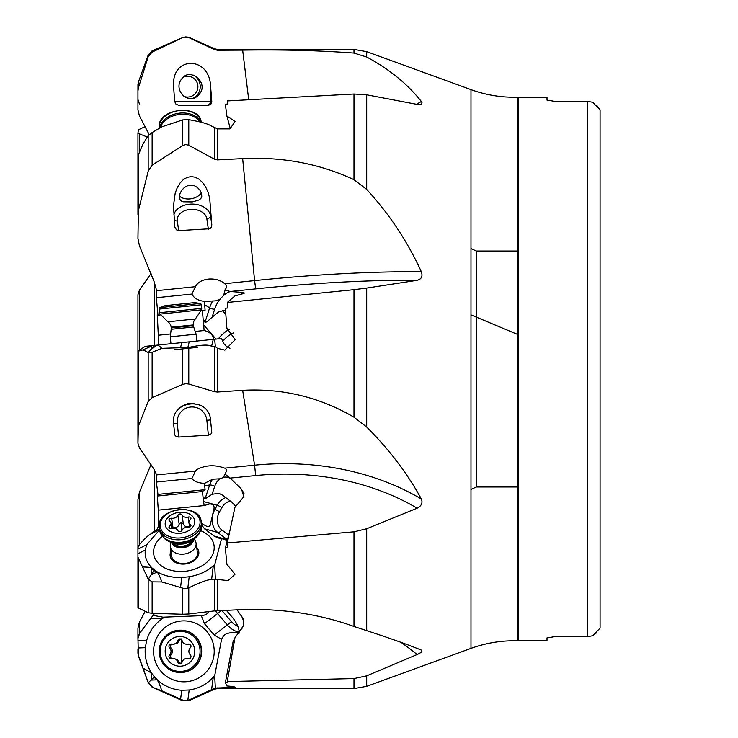 <?xml version="1.0" encoding="UTF-8"?>
<svg xmlns="http://www.w3.org/2000/svg" width="738" height="738" viewBox="0 0 738 738"><rect width="100%" height="100%" fill="white"/><g stroke="black" fill="none" stroke-linecap="round" stroke-linejoin="round"><path stroke-width="1.11" d="M137.941 572.467L137.941 582.236M137.941 548.325L137.941 499.691L139.427 492.2L151.05 464.516M151.05 273.484L139.427 290.163L137.941 294.73L137.941 385.919M353.982 179.675C319.554 163.67 282.442 156.641 242.654 158.605L217.424 159.888L214.371 159.168L214.371 127.323L211.594 126.198C208.66 124.002 201.059 121.816 188.78 119.657L188.78 145.275L185.727 144.565L182.71 145.552L152.139 165.164L148.181 171.188L138.384 210.69L137.941 238.309L139.427 245.8L154.141 281.639L156.659 290.671L195.459 286.685C197.664 282.303 202.203 279.748 209.075 279.019C215.468 278.706 220.671 280.265 224.703 283.678L254.592 280.606L255.68 288.881A237.83 31.024 174.4 0 1 417.108 280.32C421.481 279.195 422.902 276.353 421.37 271.778C407.413 241.298 389.184 213.845 366.694 189.426L353.982 179.675L353.982 94.003L366.694 94.796L417.108 104.39L421.398 104.206L422.053 102.84L421.37 101.484C407.413 83.92 389.184 69.095 366.694 57.01L366.694 51.66L470.982 89.621A126.346 126.346 0 0 0 518.002 97.176L518.002 640.824A126.346 126.346 0 0 0 470.982 648.379L470.982 89.621M401.158 642.475A237.83 234.675 36.5 0 1 417.108 654.532L366.694 675.851L366.694 686.34L470.982 648.379M145.146 126.604L138.384 129.787L137.941 133.274L147.332 137.047M137.941 133.274L137.941 190.376M156.336 530.843L158.356 526.535L158.605 510.096M158.605 344.987L158.292 335.227L170.607 333.963M154.62 613.389L153.08 615.363L163.052 617.18L203.079 615.612L206.594 614.173L208.955 611.571M158.292 510.133L204.122 505.576L202.378 491.545L157.323 496.019L158.292 510.133M201.345 523.362L206.594 526.249L208.642 526.498L210.062 525.714L213.919 509.174C214.629 505.521 213.079 503.805 209.278 504.036L204.122 505.576M139.427 492.2L139.427 544.552C145.174 538.214 148.864 534.764 150.487 534.211L153.08 531.895L159.528 529.441M211.594 346.316L215.348 346.602L214.675 339.222L213.254 339.369L211.594 346.316C208.66 344.397 201.059 344.775 188.78 347.441L188.78 384.028L185.727 383.705L182.71 384.424L152.139 397.625L148.181 401.481L138.384 426.213L137.941 443.27L139.427 447.837L154.141 469.433L156.659 474.912L156.336 482.043L157.978 494.377L157.323 496.019M195.201 331.436L204.122 330.523L202.378 310.597L201.077 310.735M213.974 339.296C212.858 334.701 209.574 331.777 204.122 330.523M156.659 290.671L156.336 297.718L157.978 315.163M160.635 314.895L157.323 315.227L158.292 335.227M195.459 286.685L191.908 294.065L156.336 297.718M202.378 310.597L205.081 310.32L204.472 301.39L215.634 300.864L219.472 299.591L223.651 295.403L225.21 289.591C226.917 287.451 226.741 285.477 224.703 283.678M204.472 301.39C198.153 300.624 193.965 298.18 191.908 294.065M156.659 474.912L195.459 471.065L191.908 478.51L156.336 482.043M195.459 471.065L196.945 469.553C205.542 465.032 214.795 464.571 224.703 468.16L254.592 465.189L242.654 390.328L217.424 392.026L214.371 391.694L214.371 346.675M202.378 491.545L205.081 489.7L204.472 483.381L212.59 479.22L220.044 478.787L223.273 477.56L225.21 473.639C226.917 470.955 226.741 469.128 224.703 468.16M204.472 483.381C198.153 483.003 193.965 481.379 191.908 478.51M137.941 638.425L137.941 628.093L139.427 622.069L145.146 611.396M214.371 688.434L213.217 688.978M215.348 688.093L214.675 675.842L213.254 677.226C206.741 684.357 198.725 688.609 189.196 689.984L181.76 690.27C172.12 689.596 163.781 685.943 156.742 679.301L156.659 679.864L154.104 677.152L151.041 680.085L151.816 674.209C151.871 673.268 148.956 671.266 143.08 668.213L148.273 682.742L151.041 680.085L156.659 679.864C157.572 679.763 159.297 683.416 161.834 690.823L152.139 687.179L182.71 700.786L182.71 700.104L185.727 700.759L188.78 700.067L188.78 700.768L214.371 689.237L214.371 688.462L215.348 688.093L235.136 687.29L233.586 686.552L226.889 685.962L225.358 682.751L227.627 682.705L227.267 681.58L234.924 637.807L243.558 625.593L243.475 619.219L237.055 609.809M161.834 690.823L182.71 700.104M148.273 682.742L152.139 686.737M153.08 615.363L139.427 633.564L137.941 638.029L138.384 655.861L148.181 682.484M138.384 655.289L143.08 668.213M137.941 652.77L137.941 649.569M156.742 679.301L152.36 674.181C146.871 666.193 144.519 657.355 145.303 647.678L146.687 640.326C149.463 631.055 154.842 623.721 162.821 618.315L164.399 617.106M214.675 675.842L221.557 639.311L214.149 634.984L227.378 624.994L217.738 613.721A17.094 11.531 52.9 0 1 215.57 610.796M221.52 610.492L204.5 623.721L214.149 634.984M204.5 623.721L201.345 615.713M206.871 631.47A30.47 30.313 -90 0 0 164.122 628.25A30.47 30.313 -90 0 0 160.921 671.229A30.47 30.313 -90 0 0 203.67 674.449A30.47 30.313 -90 0 0 206.871 631.47M152.139 613.315L148.181 612.743L137.941 607.743L137.941 557.079L148.273 579.229L151.041 575.022L156.659 572.19C157.572 571.664 159.297 574.911 161.834 581.959L152.139 581.876L152.139 613.315L182.71 614.256L182.71 588.158L185.727 588.693L188.78 587.854L188.78 613.988L214.371 610.916L214.371 579.109L228.116 580.621L235.007 574.293L226.889 564.266L225.358 547.891L227.627 547.697L227.267 542.984L234.924 507.403L243.558 497.025L243.983 493.307L241.141 488.814L230.136 478.095L224.952 474.027M417.108 654.532C421.481 652.54 422.902 651.064 421.37 650.104C407.413 644.458 389.184 637.973 366.694 630.649L353.982 626.47C319.554 614.09 282.442 608.453 242.654 609.56L214.371 610.916M188.78 613.988L182.71 614.256M161.834 581.959L182.71 588.158M215.348 578.795L214.675 564.911L213.254 565.991C206.741 571.507 198.725 575.096 189.196 576.765L181.76 577.503C172.12 577.734 163.781 575.751 156.742 571.572L152.36 568.269C146.871 563.02 144.519 556.941 145.303 550.041L146.687 544.736L159.602 529.921M148.273 579.229L152.139 581.876M156.742 571.572L156.659 572.19L154.104 570.456L151.041 575.022L151.816 568.546C151.871 567.55 148.956 567.042 143.08 567.024M139.427 544.552L137.941 547.624L137.941 557.079M137.941 555.935L137.941 570.843M204.5 528.795L214.149 536.065L227.378 539.709L217.738 532.449L204.5 528.795L201.659 524.875M214.675 564.911L221.557 538.583L218.263 538.002L214.149 536.065M162.259 536.314A30.47 21.43 -8.3 0 0 160.921 565.557A30.47 21.43 -8.3 0 0 164.851 567.983A30.47 21.43 -8.3 0 0 207.323 561.803A30.47 21.43 -8.3 0 0 206.871 534.109A30.47 21.43 -8.3 0 0 200.791 530.714M205.081 489.7L157.978 494.377M188.78 384.028L214.371 391.694M178.688 437.062L176.308 436.582L174.841 435.069L173.587 423.723C170.247 400.07 209.002 396.094 210.551 419.922L211.769 432.717L210.634 434.405L208.384 435.171L178.688 437.062L177.277 423.344A14.861 14.861 0 0 1 190.542 407.035A14.861 14.861 0 0 1 206.852 420.3L208.384 435.171M213.254 339.369L156.742 345.181L154.104 345.753L151.041 349.268L151.816 345.993L143.08 349.83L148.273 352.57L151.041 349.268L156.659 345.495C157.572 344.84 159.297 345.79 161.834 348.336L152.139 352.312L152.139 397.625M161.834 348.336L188.78 347.441M148.273 352.57L152.139 352.312M137.941 351.297L143.08 349.83M137.941 351.214L137.941 428.63M156.742 345.181L145.303 346.353M137.941 443.27L137.941 352.579M214.675 339.222L221.557 338.511L223.679 343.474L226.428 346.362L229.942 348.354M153.587 345.504L160.921 344.747M188.78 145.275L214.371 159.168M178.688 230.616L176.447 229.822L174.823 227.083L173.485 205.625L175.21 193.061L177.286 187.59L180.063 183.024L183.393 179.565L187.138 177.388L191.114 176.576L195.136 177.185L199.011 179.177L202.553 182.461L205.616 186.88L208.033 192.24L209.703 198.264L211.806 224.979L211.169 227.396L209.961 228.743L178.688 230.616L177.277 220.911A14.861 10.507 180 0 1 190.542 209.38A14.861 10.507 180 0 1 206.852 218.762L208.384 229.278M182.71 145.552L182.71 119.897L161.834 126.825L152.139 132.526L152.139 165.164M137.941 214.583L137.941 155.764L143.08 143.873L148.273 135.534L152.139 132.526M366.694 57.01L353.982 53.071C319.554 50.507 282.442 49.529 242.654 50.129L217.424 50.249L214.371 49.566L214.371 48.763L188.78 37.232L185.727 36.9L182.71 37.573L152.139 52.112L148.181 56.771L138.384 87.905L137.941 90.995L137.941 109.907L139.427 115.931L149.196 134.602M188.78 37.573L214.371 49.566M178.688 105.23L175.976 104.141L174.685 101.512L211.797 101.512L210.92 104.141L208.799 105.211L178.688 105.23M211.797 101.512L210.551 85.719C209.177 56.337 172.535 55.756 173.485 85.128L174.685 101.512M152.139 52.112L152.139 50.821L148.181 55.082L148.181 56.771M137.941 85.23L137.941 90.995M148.181 55.082L138.384 82.139L138.384 87.905M353.982 53.071L353.982 49.418L217.424 49.418L217.424 50.249M152.139 50.821L182.71 37.573M417.108 280.32L366.694 288.069L366.694 427.034L353.982 417.182C319.554 397.109 282.442 388.16 242.654 390.328M421.37 499.026A245.265 193.743 170.9 0 0 254.592 465.189L255.68 475.558A237.83 187.876 170.9 0 1 417.108 508.196C421.481 506 422.902 502.938 421.37 499.026C407.413 473.482 389.184 449.479 366.694 427.034M417.108 508.196L366.694 528.749L366.694 630.649M353.982 94.003L227.267 100.922L227.627 104.049L225.358 104.178L226.889 116.004L235.071 121.475L229.979 128.873L217.424 128.873L217.424 159.888M244.158 292.986L243.558 293.466C245.053 293.051 244.241 292.672 241.141 292.322L230.136 291.501L224.952 289.877M243.558 293.466L234.924 295.929L227.267 302.46L227.627 308.004L225.358 308.235L226.889 328.179L235.191 339.655L224.859 350.126L217.424 348.318L217.424 392.026M353.982 417.182L353.982 289.674L227.267 302.46M353.982 289.674L366.694 288.069M353.982 626.47L353.982 531.812L227.267 542.984M353.982 531.812L366.694 528.749M366.694 686.34L353.982 688.582L353.982 678.582L227.267 681.58M353.982 678.582L366.694 675.851M221.557 639.311L223.679 635.575L226.428 633.73L230.201 632.761L239.14 632.42M353.982 688.582L217.424 688.582L217.424 687.917M213.254 677.226L211.594 689.689L214.371 688.462M211.594 689.689L188.78 700.067M226.326 610.28L232.092 617.014C236.372 622.199 238.725 627.051 239.149 631.59L242.175 628.167M234.629 639.486L233.282 640.649L225.358 682.751M238.964 633.453L239.149 631.59M221.557 538.583L227.313 540.4M213.254 565.991L211.594 579.727L214.371 579.109M211.594 579.727C208.66 579.21 201.059 581.922 188.78 587.854M220.044 478.787A18.579 13.072 82.3 0 0 214.675 486.471L212.083 494.266L205.035 498.943L203.485 498.639M212.083 494.266L218.9 493.325L222.442 495.115L232.092 502.384L235.819 506.563M230.21 529.312L225.358 547.891M215.348 346.602L217.424 348.318M220.044 299.194A18.579 10.498 121.4 0 0 214.675 309.167L212.083 317.257L206.834 321.906L205.035 322.257L203.485 320.67M212.083 317.257L218.789 311.74L225.505 310.292M214.371 127.323L217.424 128.873M230.339 128.716L226.889 116.004M182.71 119.897L188.78 119.657M547.006 640.833L547.006 637.909L547.006 640.833L518.666 640.833A22.297 22.297 0 0 1 518.002 640.824M547.006 97.167L547.006 100.091L547.006 97.167L518.666 97.167A22.297 22.297 0 0 0 518.002 97.176M554.441 636.7L587.439 636.7L554.441 636.7L547.006 637.909L554.441 636.7M554.441 101.3L547.006 100.091L554.441 101.3L587.439 101.3L554.441 101.3M596.507 632.844L592.642 635.75L587.439 636.7L592.642 635.75L600.077 628.103L600.077 109.897L592.642 102.25L587.439 101.3L592.642 102.25M596.507 105.156L599.782 109.372M600.077 628.103L600.077 109.897M518.002 486.988L476.259 486.988L476.259 251.012L476.259 486.988L470.982 489.442M518.002 251.012L476.259 251.012L470.982 248.558M199.168 94.243C189.472 106.761 172.406 90.23 181.622 79.058C189.86 66.54 209.546 83.071 199.168 94.243M179.343 196.096A13.007 9.151 171.7 0 0 199.408 195.026A13.007 9.151 171.7 0 0 201.308 192.793M199.168 199.924L192.35 201.917L183.264 201.788L181.013 200.847L179.546 198.937L179.334 196.216L180.072 193.384L181.622 190.469L184.362 187.489L188.006 185.533L191.52 185.118L194.564 185.828L197.36 187.452L199.85 190.063L201.529 193.448L201.778 196.419L200.921 198.43L199.168 199.924M152.36 345.624L154.417 345.421M174.74 349.711L197.489 347.367M190.164 403.345L199.168 404.655M188.946 403.511L187.48 403.815M184.758 404.738L184.232 404.978M181.668 406.426L179.971 407.717M180.395 407.367L184.362 404.913L191.52 403.252L199.85 404.95M200.921 405.485L199.601 404.839M152.36 568.269L151.816 568.546L154.104 570.456L154.417 570.013M196.714 547.559A14.456 10.166 171.7 0 1 192.978 561.452A14.456 10.166 171.7 0 1 173.578 561.277A14.456 10.166 171.7 0 1 170.967 551.295M171.677 556.166A13.007 9.151 -8.3 0 0 174.74 561.009A13.007 9.151 -8.3 0 0 189.657 562.374A13.007 9.151 -8.3 0 0 197.415 552.43M152.36 674.181L154.417 676.857M194.749 651.35A14.861 14.788 90 0 1 179.961 666.211A14.861 14.788 90 0 1 165.183 651.35A14.861 14.788 90 0 1 179.961 636.488A14.861 14.788 90 0 1 194.749 651.35M182.046 640.483A2.168 2.159 -90 0 0 177.886 640.483A5.148 5.12 90 0 1 171.65 644.108A2.168 2.159 -90 0 0 169.565 647.733A5.148 5.12 90 0 1 169.565 654.966A2.168 2.159 -90 0 0 171.65 658.591A5.148 5.12 90 0 1 177.886 662.217A2.168 2.159 -90 0 0 182.046 662.217A5.148 5.12 90 0 1 188.282 658.591A2.168 2.159 -90 0 0 190.367 654.966A5.148 5.12 90 0 1 190.367 647.733A2.168 2.159 -90 0 0 188.282 644.108A5.148 5.12 90 0 1 182.046 640.483M172.941 644.274L177.544 643.13L179.177 640.483L181.179 638.887M186.982 644.274L189.426 644.145M189.472 658.564L186.982 658.425M181.179 663.813L179.177 662.217L177.507 659.541L172.941 658.425M169.565 654.966L170.856 654.966L170.266 657.152L171.723 658.573M170.856 654.966C172.923 652.558 172.923 650.15 170.856 647.733L170.183 645.925L171.723 644.126M194.362 538.961L195.422 541.065A13.007 9.151 171.7 0 1 196.059 543.085A13.007 9.151 171.7 0 1 196.123 544.017A13.007 9.151 171.7 0 1 183.845 554.09A13.007 9.151 171.7 0 1 170.321 546.821A13.007 9.151 171.7 0 1 170.247 545.899A13.007 9.151 171.7 0 1 170.358 544.709L170.773 542.393M165.183 523.851A14.861 10.452 171.7 0 1 179.961 512.264A14.861 10.452 171.7 0 1 194.749 521.701A14.861 10.452 171.7 0 1 179.961 533.288A14.861 10.452 171.7 0 1 165.183 523.851M177.886 530.613A2.168 1.522 -8.3 0 0 179.961 531.591A2.168 1.522 -8.3 0 0 182.046 530.308A5.148 3.616 171.7 0 1 188.282 527.292A2.168 1.522 -8.3 0 0 190.985 525.613A2.168 1.522 -8.3 0 0 190.976 525.456A2.168 1.522 -8.3 0 0 190.367 524.58A5.148 3.616 171.7 0 1 188.91 522.495A5.148 3.616 171.7 0 1 188.882 522.126A5.148 3.616 171.7 0 1 190.367 519.46A2.168 1.522 -8.3 0 0 190.985 518.334A2.168 1.522 -8.3 0 0 190.976 518.177A2.168 1.522 -8.3 0 0 188.282 517.052A5.148 3.616 171.7 0 1 182.046 514.94A2.168 1.522 -8.3 0 0 179.961 513.962A2.168 1.522 -8.3 0 0 177.886 515.244A5.148 3.616 171.7 0 1 171.65 518.26A2.168 1.522 -8.3 0 0 168.937 519.939A2.168 1.522 -8.3 0 0 168.956 520.096A2.168 1.522 -8.3 0 0 169.565 520.973A5.148 3.616 171.7 0 1 171.022 523.058A5.148 3.616 171.7 0 1 171.041 523.426A5.148 3.616 171.7 0 1 169.565 526.093A2.168 1.522 -8.3 0 0 168.937 527.218A2.168 1.522 -8.3 0 0 168.956 527.375A2.168 1.522 -8.3 0 0 171.65 528.5A5.148 3.616 171.7 0 1 177.886 530.613M171.65 518.26L172.941 527.153L171.585 526.932M172.941 527.153C176.105 528.122 178.19 527.116 179.177 524.137L181.179 522.329L183.338 523.832C184.565 526.655 186.649 527.356 189.574 525.945M196.834 341.057L196.123 334.157L170.247 336.814L170.958 343.714M193.31 324.932L171.133 327.211A7.435 7.435 0 0 0 167.886 321.805L195.386 318.973A7.435 7.435 0 0 0 193.31 324.932L193.384 325.67A5.95 5.95 0 0 0 193.679 326.98L196.123 334.157M193.679 326.98L171.188 329.296L170.247 336.814M171.188 329.296A5.95 5.95 0 0 0 171.207 327.949L193.384 325.67M171.133 327.211L171.207 327.949M160.137 307.571L200.081 303.456L194.749 302.608L165.183 305.643L160.137 307.571A1.485 1.485 0 0 0 159.187 309.111L159.556 312.709A2.97 2.97 84.1 0 0 160.072 314.102L201.474 309.849L201.695 308.383A2.97 2.97 -95.9 0 1 201.474 309.849L195.386 318.973M159.556 312.709L201.695 308.383L201.326 304.776L159.187 309.111M200.081 303.456L200.081 303.456A1.485 1.485 0 0 1 201.326 304.776M183.375 77.139A10.406 10.35 -90 0 1 197.913 86.65A10.406 10.35 -90 0 1 183.375 96.161M193.098 75.027A13.007 12.943 -90 0 1 193.098 98.274M139.427 134.307L139.427 151.465M154.141 345.449L154.141 281.639M139.427 290.163L139.427 350.199M154.141 531.618L154.141 469.433M154.141 614.025L154.141 613.379M180.579 699.135L181.76 690.27M138.384 655.861L137.941 653.324M137.941 647.973L145.303 647.678M150.487 618.804L162.821 618.315M137.941 640.667L146.687 640.326M139.427 622.069L139.427 633.564M180.579 587.282L181.76 577.503M148.181 612.743L148.181 579.016M138.384 558.712L138.384 608.213M137.941 553.74L145.303 550.041M150.487 534.211L159.556 529.644M137.941 549.137L146.687 544.736M213.919 509.174L214.878 509.441L217.203 505.299L203.504 501.517M228.697 535.124L221.714 529.866A3.718 2.168 -53 0 1 217.738 532.449A17.094 13.533 105.4 0 1 214.878 509.441A3.718 0.683 -150.7 0 1 219.481 511.858L221.806 507.716A13.376 10.59 105.4 0 1 230.459 501.157M182.71 384.424L182.71 347.829M180.579 347.552L181.76 342.607M148.181 401.481L148.181 352.524M138.384 351.002L138.384 426.213M216.013 339.083L203.504 324.748M421.37 271.778A245.265 31.992 174.4 0 0 254.592 280.606L242.654 158.605M148.181 171.188L148.181 135.681M138.384 153.836L138.384 210.69M248.715 99.731L242.654 50.129M353.982 49.418L366.694 51.66M366.694 94.796L366.694 189.426M255.68 288.881L230.136 291.501M255.68 475.558L230.136 478.095M187.812 700.445L189.196 689.984M239.158 632.051A17.094 11.531 52.9 0 1 227.378 624.994L231.363 621.562L221.87 610.474M237.894 626.387A13.376 9.022 52.9 0 1 231.363 621.562M241.141 615.123A18.579 7.998 51.3 0 1 243.66 625.363M217.424 579.884L217.424 610.677M187.812 588.287L189.196 576.765M221.714 529.866A13.376 10.59 105.4 0 1 219.481 511.858M221.806 507.716A3.718 0.683 29.3 0 0 217.203 505.299A17.094 13.533 105.4 0 1 225.717 497.578M203.402 498.168L205.358 497.901L209.647 485.014L204.5 485.705M205.035 498.943A22.297 15.692 82.3 0 1 205.358 497.901A3.718 1.513 -161.6 0 1 206.834 497.947M214.675 486.471A3.718 1.513 18.4 0 0 209.647 485.014A22.297 15.692 82.3 0 1 212.59 479.22M241.141 488.814A18.579 13.072 82.3 0 1 243.577 496.997M223.651 477.246A18.579 13.072 82.3 0 1 230.413 478.362M187.812 347.672L189.196 341.842M222.572 341.611A13.376 5.95 138.9 0 1 233.512 332.903M218.337 338.843A17.094 7.601 138.9 0 1 229.518 329.194M222.442 310.606L225.81 314.462M203.402 320.006L205.358 321.205L209.647 307.82L204.5 304.674M205.035 322.257A22.297 12.592 121.4 0 1 205.358 321.205A3.718 1.208 -162.2 0 0 206.834 321.906M214.675 309.167A3.718 1.208 17.8 0 1 209.647 307.82A22.297 12.592 121.4 0 1 212.59 301.086M241.141 292.322A18.579 10.498 121.4 0 1 242.405 293.872M223.651 295.403A18.579 10.498 121.4 0 1 230.413 291.528M416.444 104.261A245.265 148.504 173 0 0 421.37 101.484M518.666 97.167L518.666 640.833M587.439 636.7L587.439 101.3M210.551 85.719L210.551 101.512A3.718 3.699 -90 0 1 206.852 105.23M210.551 204.694L210.551 215.865L211.797 224.463M173.937 214.324A18.579 13.136 180 0 1 190.164 204.14A18.579 13.136 180 0 1 210.551 215.865A3.718 2.611 -8.3 0 1 206.852 218.762M177.277 220.911A3.718 2.611 -8.3 0 1 174.297 220.062M210.551 419.922L206.852 420.3M177.277 423.344L173.587 423.723M180.626 672.53A21.181 21.07 -90 0 0 201.695 651.239A21.181 21.07 -90 0 0 180.626 630.169C193.199 631.193 200.229 638.259 201.714 651.35C200.459 664.218 193.43 671.276 180.626 672.53L180.257 672.53A21.181 21.07 90 0 1 159.187 651.211A21.181 21.07 90 0 1 180.257 630.169A21.181 21.07 90 0 1 201.326 651.488A21.181 21.07 90 0 1 180.257 672.53C167.452 671.276 160.423 664.218 159.177 651.35C160.423 638.481 167.452 631.424 180.257 630.169L180.626 630.169M200.081 651.479A20.083 19.972 -90 0 0 180.173 631.267A20.083 19.972 -90 0 0 160.137 651.35A20.083 19.972 -90 0 0 180.044 671.432A20.083 19.972 -90 0 0 200.081 651.479M177.886 640.483L179.177 640.483M188.282 644.108L189.38 644.108M188.282 658.591L189.38 658.591M177.886 662.217L179.177 662.217M169.565 647.733L170.856 647.733M181.207 663.416A24.917 2.546 -90 0 0 181.52 651.35A24.917 2.546 90 0 0 181.207 639.283M193.642 539.533A11.301 7.952 171.7 0 1 183.577 547.624A11.301 7.952 171.7 0 1 171.622 542.734M172.314 542.984A11.144 7.841 -8.3 0 0 183.43 546.581A11.144 7.841 -8.3 0 0 193.052 539.967M192.627 540.253A11.144 7.841 171.7 0 1 183.347 546.055A11.144 7.841 171.7 0 1 172.803 543.14M201.585 524.266L201.216 521.72A21.181 14.898 171.7 0 1 201.326 523.242A21.181 14.898 171.7 0 1 201.326 523.334A21.181 14.898 171.7 0 1 181.262 539.653A21.181 14.898 171.7 0 1 159.297 527.818L159.666 530.364A21.181 14.898 -8.3 0 0 181.696 542.199A21.181 14.898 -8.3 0 0 201.695 525.788A21.181 14.898 -8.3 0 0 201.695 525.705A21.181 14.898 -8.3 0 0 201.585 524.266L201.714 526L199.168 533.749A20.812 14.64 -8.3 0 1 164.685 538.758L164.685 538.758C172.544 544.46 178.43 544.201 178.319 544.192L183.227 543.98L187.664 542.827C187.581 542.864 193.245 541.443 199.168 533.749M201.216 521.72C200.063 502.965 157.683 507.458 159.177 526.194L159.297 527.818A21.181 14.898 171.7 0 1 159.187 526.305M160.137 525.115A20.083 14.123 -8.3 0 0 160.137 525.216A20.083 14.123 -8.3 0 0 180.044 537.965A20.083 14.123 -8.3 0 0 200.081 522.403A20.083 14.123 -8.3 0 0 200.081 522.31A20.083 14.123 -8.3 0 0 180.173 509.552A20.083 14.123 -8.3 0 0 160.137 525.115M169.565 526.093L169.906 528.426M177.886 515.244L179.177 524.137M182.046 514.94L183.338 523.832M188.282 517.052L188.937 521.582M190.367 524.58L190.644 526.471M181.502 531.019A24.917 1.799 85.8 0 0 181.179 522.329M159.648 128.108A21.181 14.898 -8.3 0 1 178.411 113.283A21.181 14.898 -8.3 0 1 200.718 122.038M160.469 127.628A20.812 14.64 -8.3 0 1 178.578 114.556A20.812 14.64 -8.3 0 1 199.758 121.788M201.179 122.167A21.181 14.898 171.7 0 0 179.002 110.608A21.181 14.898 171.7 0 0 159.187 127.001A21.181 14.898 171.7 0 0 159.187 127.102A21.181 14.898 171.7 0 0 159.27 128.329M470.982 314.895L518.002 334.6M148.181 682.918L152.139 687.179M137.941 638.527L139.427 634.071M137.923 351.214L145.137 346.371M138.384 82.139L137.941 84.676M139.427 103.929L137.941 99.473M217.424 49.418L214.371 48.763M188.78 37.232L182.71 37.214M214.371 689.237L217.424 688.582M182.71 700.786L188.78 700.768M172.249 560.087L170.321 546.821M197.987 556.341L196.059 543.085M159.666 530.364L164.685 538.758M171.806 528.463L171.022 523.058M189.592 527.153L188.91 522.495M167.886 321.805L160.072 314.102M159.297 128.513L159.177 126.89C157.683 108.154 200.063 103.661 201.216 122.416"/></g></svg>
